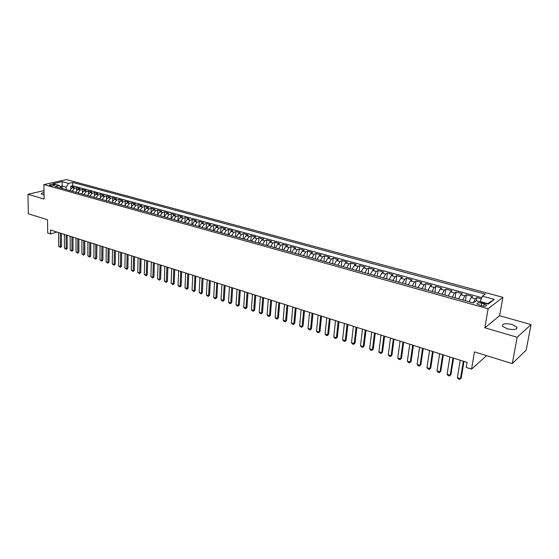 <?xml version="1.0" encoding="UTF-8"?>
<svg xmlns="http://www.w3.org/2000/svg" width="559" height="559" viewBox="0 0 559 559"><rect width="100%" height="100%" fill="white"/><g stroke="black" fill="none" stroke-linecap="round" stroke-linejoin="round"><path stroke-width="0.84" d="M44.021 192.548C41.974 192.869 41.093 193.344 41.38 193.973L44.056 194.951M507.188 328.776C514.147 330.187 517.382 329.614 516.9 327.036L512.135 324.493C505.231 323.095 502.01 323.675 502.485 326.246L507.188 328.776M50.065 185.546C52.756 185.944 54.307 185.763 54.726 185.001L54.034 184.652C51.358 184.26 49.807 184.442 49.388 185.197L50.065 185.546M502.89 297.311L66.451 179.6L43.902 184.61L488.105 308.771L502.89 297.311L499.634 315.737L484.849 327.805L517.166 337.245L531.05 324.59L499.634 315.737M531.05 324.59L526.187 350.116L512.275 363.602L474.458 351.891L471.551 369.15L486.54 355.636M43.986 190.619L27.95 194.294L28.369 213.797L47.529 219.729L47.711 233.005L50.555 233.914L57.018 232.09M517.166 337.245L512.275 363.602M481.271 298.89L476.841 297.674L476.324 300.812M469.043 301.762L471.132 297.598L472.634 296.522L466.367 294.796L465.409 300.756M458.583 298.855L460.686 294.719L462.216 293.657L456.025 291.959L455.103 297.884M448.262 295.977L450.372 291.882L451.931 290.834L445.823 289.164L444.929 295.054M438.074 293.14L440.206 289.08L441.785 288.053L435.761 286.397L434.895 292.259M428.026 290.345L430.164 286.313L431.772 285.307L425.825 283.672L424.987 289.499M418.104 287.585L420.256 283.588L421.884 282.588L416.015 280.981L415.211 286.774M408.315 284.859L410.474 280.891L412.13 279.912L406.337 278.326L405.554 284.091M398.651 282.169L400.824 278.235L402.494 277.271L396.778 275.699L396.024 281.436M389.113 279.514L391.293 275.608L392.991 274.658L387.338 273.113L386.618 278.815M379.701 276.887L381.881 273.016L383.6 272.086L378.024 270.556L377.325 276.23M370.4 274.301L372.594 270.458L374.334 269.543L368.828 268.034L368.157 273.672M361.219 271.744L363.42 267.936L365.181 267.027L359.744 265.539L359.095 271.15M352.156 269.221L354.364 265.441L356.139 264.547L350.772 263.072L350.151 268.662M343.198 266.727L345.413 262.975L347.209 262.101L341.905 260.641L341.311 266.203M334.359 264.267L336.581 260.543L338.398 259.676L333.157 258.244L332.584 263.771M325.624 261.836L327.853 258.139L329.684 257.287L324.506 255.868L323.961 261.367M316.995 259.432L319.231 255.763L321.083 254.925L315.968 253.527L315.437 258.999M308.477 257.056L310.72 253.423L312.579 252.591L307.527 251.208L307.024 256.651M300.057 254.715L302.3 251.103L304.18 250.292L299.191 248.923L298.709 254.338M291.735 252.395L293.992 248.811L295.886 248.014L290.953 246.659L290.491 252.053M283.518 250.111L285.775 246.554L287.682 245.764L282.812 244.423L282.372 249.789M275.398 247.847L277.662 244.318L279.584 243.535L274.762 242.215L274.343 247.553M267.37 245.611L269.641 242.11L271.576 241.341L266.818 240.035L266.412 245.345M259.439 243.403L261.71 239.923L263.659 239.168L258.957 237.875L258.572 243.165M251.599 241.222L253.877 237.764L255.833 237.023L251.187 235.744L250.823 241.006M243.85 239.063L246.128 235.632L248.105 234.899L243.507 233.641L243.158 238.875M236.191 236.932L238.469 233.522L240.461 232.803L235.912 231.552L235.584 236.764M228.617 234.822L230.902 231.44L232.9 230.727L228.407 229.497L228.1 234.675M221.133 232.74L223.418 229.379L225.431 228.68L220.987 227.457L220.693 232.614M213.734 230.678L216.019 227.345L218.045 226.654L213.65 225.445L213.377 230.581M206.411 228.638L208.71 225.326L210.736 224.648L206.397 223.453L206.138 228.561M199.179 226.626L201.471 223.334L203.518 222.664L199.221 221.483L198.976 226.57M192.023 224.634L194.322 221.364L196.37 220.7L192.121 219.54L191.898 224.599M184.945 222.664L187.244 219.414L189.305 218.765L185.106 217.612L184.896 222.65M177.951 220.714L180.25 217.493L182.318 216.85L178.16 215.704L177.972 220.609M171.026 218.786L173.332 215.585L175.407 214.949L171.299 213.824L171.131 218.359M164.178 216.878L166.484 213.699L168.573 213.077L164.507 211.959L164.36 216.207M157.407 214.991L159.713 211.833L161.81 211.218L157.785 210.114L157.659 214.118M150.706 213.126L153.012 209.988L155.116 209.38L151.14 208.29L151.028 212.085M144.082 211.281L146.388 208.165L148.498 207.564L144.557 206.488L144.467 210.093M137.521 209.457L139.834 206.362L141.951 205.768L138.052 204.699L137.975 208.137M131.037 207.655L133.342 204.573L135.467 203.993L131.617 202.931L131.547 206.222M124.615 205.866L126.928 202.805L129.059 202.232L125.244 201.184L125.188 204.328M118.263 204.098L120.576 201.058L122.714 200.485L118.934 199.451L118.892 202.47M111.982 202.344L114.288 199.325L116.433 198.766L112.694 197.739L112.659 200.639M105.756 200.611L108.069 197.613L110.221 197.061L106.524 196.048L106.49 198.836M99.6 198.899L101.913 195.916L104.072 195.371L100.41 194.371L100.389 197.054M93.507 197.201L95.82 194.239L97.979 193.7L94.359 192.708L94.345 195.301M87.477 195.524L89.789 192.576L91.956 192.051L88.371 191.066L88.364 193.568M81.509 193.861L83.815 190.933L85.988 190.409L82.439 189.438L82.439 191.856M75.598 192.219L77.911 189.305L80.084 188.788L76.569 187.824L76.576 190.165M471.551 369.15L466.227 367.445L467.065 362.407L50.506 230.015L50.555 233.914M484.129 303.865L481.725 303.195C478.336 302.538 476.75 302.81 476.967 304.019L481.551 305.808C484.96 306.472 486.554 306.199 486.33 304.997L484.129 303.865L483.738 306.178M61.797 188.376L59.324 185.497L54.999 186.482L473.249 302.936L476.191 300.777L488.175 304.089L494.296 299.414L482.452 296.186L485.268 294.118L72.747 182.444L68.561 183.394L66.172 187.132L62.126 186.021L60.218 186.454M59.324 185.497L52.965 183.736L62.224 181.668L68.561 183.394M473.27 302.915L475.353 298.758L476.841 297.674M481.802 297.668L72.754 185.77L70.762 186.231L70.769 188.495M69.749 190.591L72.062 187.698L74.242 187.188L70.762 186.231M72.083 191.234L74.389 188.341L76.569 187.824M77.96 192.869L80.265 189.955L82.439 189.438M83.892 194.525L86.198 191.59L88.371 191.066M89.88 196.195L92.193 193.239L94.359 192.708M95.938 197.879L98.251 194.909L100.41 194.371M102.059 199.584L104.365 196.593L106.524 196.048M108.236 201.303L110.549 198.298L112.694 197.739M114.483 203.043L116.796 200.017L118.934 199.451M120.8 204.804L123.106 201.757L125.244 201.184M127.172 206.578L129.485 203.511L131.617 202.931M133.622 208.374L135.928 205.286L138.052 204.699M140.134 210.184L142.447 207.082L144.557 206.488M146.724 212.022L149.029 208.891L151.14 208.29M153.376 213.873L155.681 210.729L157.785 210.114M160.105 215.746L162.41 212.581L164.507 211.959M166.91 217.64L169.209 214.453L171.299 213.824M173.786 219.554L176.085 216.347L178.16 215.704M180.739 221.49L183.038 218.262L185.106 217.612M187.768 223.446L190.067 220.197L192.121 219.54M194.874 225.424L197.173 222.154L199.221 221.483M202.065 227.429L204.356 224.131L206.397 223.453M209.332 229.456L211.623 226.129L213.65 225.445M216.682 231.496L218.974 228.156L220.987 227.457M224.117 233.571L226.402 230.203L228.407 229.497M231.636 235.66L233.921 232.271L235.912 231.552M239.245 237.778L241.523 234.368L243.507 233.641M246.938 239.923L249.216 236.485L251.187 235.744M254.722 242.089L257 238.623L258.957 237.875M262.604 244.283L264.868 240.796L266.818 240.035M270.57 246.505L272.834 242.99L274.762 242.215M278.634 248.748L280.897 245.205L282.812 244.423M286.795 251.019L289.052 247.455L290.953 246.659M295.054 253.318L297.304 249.726L299.191 248.923M303.411 255.645L305.654 252.025L307.527 251.208M311.873 258.006L314.109 254.352L315.968 253.527M320.433 260.389L322.669 256.714L324.506 255.868M329.104 262.8L331.333 259.096L333.157 258.244M337.881 265.245L340.103 261.514L341.905 260.641M346.769 267.719L348.984 263.96L350.772 263.072M355.769 270.228L357.97 266.433L359.744 265.539M364.88 272.764L367.074 268.942L368.828 268.034M374.104 275.328L376.298 271.478L378.024 270.556M383.453 277.935L385.633 274.05L387.338 273.113M392.914 280.569L395.087 276.656L396.778 275.699M402.501 283.238L404.667 279.29L406.337 278.326M412.221 285.942L414.373 281.967L416.015 280.981M422.059 288.682L424.204 284.671L425.825 283.672M432.03 291.463L434.161 287.417L435.761 286.397M442.134 294.272L444.258 290.198L445.823 289.164M452.371 297.122L454.481 293.014L456.025 291.959M462.747 300.015L464.85 295.865L466.367 294.796M487.315 303.851L487.651 303.593L480.132 301.518L482.452 296.186M484.849 327.805L488.105 308.771M27.95 194.294L44.112 199.018L43.902 184.61M62.147 188.474L62.224 181.668M66.186 189.592L66.172 187.132M72.754 185.77L72.747 182.444M486.33 305.018L486.19 305.829M487.651 303.593L494.296 299.414M463.341 361.226L460.476 378.66L461.238 377.989L459.805 379.4L458.254 378.89L457.374 377.639L460.211 360.227M463.963 361.421L461.238 377.989M457.374 377.639L460.476 378.66L459.805 379.4M452.944 357.921L450.17 375.264L450.938 374.607L449.527 376.004L447.99 375.501L447.109 374.257L449.848 356.935M453.58 358.123L450.938 374.607M447.109 374.257L450.17 375.264L449.527 376.004M442.679 354.658L440.003 371.91L440.785 371.26L439.374 372.65L437.865 372.154L436.977 370.917L439.626 353.686M443.329 354.86L440.785 371.26M436.977 370.917L440.003 371.91L439.374 372.65M432.547 351.436L429.962 368.605L430.758 367.962L429.361 369.345L427.873 368.849L426.978 367.619L429.536 350.479M433.218 351.653L430.758 367.962M426.978 367.619L429.962 368.605L429.361 369.345M422.555 348.257L420.061 365.334L420.864 364.706L419.474 366.082L418.006 365.593L417.112 364.363L419.578 347.314M423.24 348.481L420.864 364.706M417.112 364.363L420.061 365.334L419.474 366.082M412.689 345.127L410.285 362.113L411.103 361.491L409.719 362.861L408.266 362.379L407.371 361.156L409.754 344.19M413.387 345.35L411.103 361.491M407.371 361.156L410.285 362.113L409.719 362.861M402.955 342.031L400.635 358.934L401.46 358.319L400.09 359.675L398.658 359.206L397.763 357.984L400.055 341.109M403.668 342.262L401.46 358.319M397.763 357.984L400.635 358.934L400.09 359.675M393.34 338.978L391.104 355.79L391.943 355.189L390.58 356.537L389.169 356.069L388.267 354.86L390.482 338.069M394.074 339.208L391.943 355.189M388.267 354.86L391.104 355.79L390.58 356.537M383.851 335.959L381.699 352.694L382.545 352.1L381.196 353.435L379.799 352.974L378.897 351.772L381.028 335.065M384.599 336.197L382.545 352.1M378.897 351.772L381.699 352.694L381.196 353.435M374.488 332.982L372.413 349.627L373.272 349.047L371.924 350.374L370.547 349.92L369.646 348.718L371.7 332.095M375.25 333.227L373.272 349.047M369.646 348.718L372.413 349.627L371.924 350.374M365.237 330.048L363.238 346.608L364.112 346.028L362.777 347.356L361.414 346.901L360.513 345.707L362.484 329.167M366.012 330.292L364.112 346.028M360.513 345.707L363.238 346.608L362.777 347.356M356.104 327.141L354.182 343.624L355.063 343.051L353.735 344.365L352.394 343.925L351.492 342.73L353.386 326.281M356.894 327.392L355.063 343.051M351.492 342.73L354.182 343.624L353.735 344.365M347.09 324.276L345.245 340.676L346.126 340.117L344.812 341.416L343.485 340.983L342.583 339.795L344.407 323.423M347.887 324.534L346.126 340.117M342.583 339.795L345.245 340.676L344.812 341.416M338.181 321.446L336.406 337.762L337.308 337.21L335.994 338.509L334.68 338.076L333.779 336.895L335.533 320.6M338.999 321.704L337.308 337.21M333.779 336.895L336.406 337.762L335.994 338.509M329.384 318.651L327.686 334.883L328.587 334.338L327.288 335.631L325.988 335.204L325.086 334.03L326.77 317.819M330.208 318.909L328.587 334.338M325.086 334.03L327.686 334.883L327.288 335.631M320.698 315.891L319.063 332.046L319.979 331.508L318.686 332.787L317.407 332.367L316.499 331.201L318.113 315.066M321.537 316.156L319.979 331.508M316.499 331.201L319.063 332.046L318.686 332.787M312.118 313.159L310.552 329.237L311.475 328.706L310.189 329.985L308.924 329.565L308.016 328.399L309.56 312.348M312.963 313.431L311.475 328.706M308.016 328.399L310.552 329.237L310.189 329.985M303.635 310.469L302.139 326.463L303.069 325.946L301.79 327.211L300.539 326.798L299.638 325.638L301.112 309.665M304.494 310.741L303.069 325.946M299.638 325.638L302.139 326.463L301.79 327.211M295.264 307.806L293.831 323.724L294.768 323.214L293.496 324.472L292.259 324.059L291.358 322.906L292.769 307.01M296.13 308.079L294.768 323.214M291.358 322.906L293.831 323.724L293.496 324.472M286.984 305.172L285.614 321.013L286.557 320.51L285.3 321.76L284.077 321.362L283.175 320.209L284.524 304.389M287.864 305.459L286.557 320.51M283.175 320.209L285.614 321.013L285.3 321.76M278.808 302.58L277.502 318.344L278.452 317.84L277.201 319.084L275.992 318.686L275.084 317.547L276.377 301.804M279.703 302.859L278.452 317.84M275.084 317.547L277.502 318.344L277.201 319.084M270.731 300.008L269.48 315.695L270.437 315.206L269.193 316.443L267.999 316.052L267.097 314.913L268.32 299.247M271.632 300.295L270.437 315.206M267.097 314.913L269.48 315.695L269.193 316.443M262.744 297.472L261.556 313.082L262.52 312.6L261.284 313.83L260.103 313.438L259.194 312.306L260.368 296.717M263.652 297.758L262.52 312.6M259.194 312.306L261.556 313.082L261.284 313.83M254.848 294.963L253.723 310.504L254.694 310.021L253.458 311.244L252.298 310.86L251.389 309.735L252.5 294.216M255.77 295.257L254.694 310.021M251.389 309.735L253.723 310.504L253.458 311.244M247.05 292.483L245.981 307.946L246.952 307.478L245.729 308.694L244.576 308.316L243.675 307.191L244.73 291.742M247.979 292.776L246.952 307.478M243.675 307.191L245.981 307.946L245.729 308.694M239.343 290.03L238.323 305.424L239.308 304.962L238.092 306.171L236.953 305.794L236.045 304.676L237.044 289.303M240.279 290.331L239.308 304.962M236.045 304.676L238.323 305.424L238.092 306.171M231.719 287.612L230.755 302.929L231.747 302.475L230.539 303.677L229.407 303.299L228.505 302.188L229.449 286.893M232.663 287.913L231.747 302.475M228.505 302.188L230.755 302.929L230.539 303.677M224.187 285.216L223.279 300.462L224.271 300.015L223.069 301.21L221.951 300.84L221.05 299.729L221.944 284.503M225.137 285.516L224.271 300.015M221.05 299.729L223.279 300.462L223.069 301.21M216.738 282.847L215.879 298.024L216.878 297.577L215.683 298.772L214.579 298.408L213.678 297.297L214.516 282.141M217.696 283.154L216.878 297.577M213.678 297.297L215.879 298.024L215.683 298.772M209.373 280.506L208.57 295.613L209.569 295.173L208.381 296.354L207.291 295.997L206.39 294.893L207.179 279.814M210.338 280.814L209.569 295.173M206.39 294.893L208.57 295.613L208.381 296.354M202.092 278.193L201.338 293.23L202.344 292.797L201.163 293.971L199.179 292.518L199.919 277.502M203.064 278.508L202.344 292.797M199.179 292.518L201.338 293.23L201.163 293.971M194.888 275.908L194.183 290.876L195.196 290.442L194.022 291.616L192.051 290.17L192.743 275.224M195.874 276.216L195.196 290.442M192.051 290.17L194.183 290.876L194.022 291.616M187.768 273.644L187.111 288.542L188.131 288.116L186.958 289.282L185.001 287.85L185.651 272.967M188.76 273.959L188.131 288.116M185.001 287.85L187.111 288.542L186.958 289.282M180.725 271.401L180.117 286.236L181.137 285.817L179.977 286.977L178.035 285.551L178.628 270.738M181.724 271.723L181.137 285.817M178.035 285.551L180.117 286.236L179.977 286.977M173.765 269.193L173.199 283.951L174.226 283.546L173.066 284.692L171.138 283.273L171.69 268.53M174.764 269.508L174.226 283.546M171.138 283.273L173.199 283.951L173.066 284.692M166.875 266.999L166.351 281.701L167.386 281.296L166.233 282.435L164.318 281.023L164.821 266.35M167.882 267.321L167.386 281.296M164.318 281.023L166.351 281.701L166.233 282.435M160.063 264.833L159.588 279.465L160.622 279.067L159.476 280.206L157.568 278.801L158.029 264.19M161.076 265.162L160.622 279.067M157.568 278.801L159.588 279.465L159.476 280.206M153.32 262.695L152.887 277.257L153.928 276.866L152.789 277.998L150.895 276.6L151.314 262.059M154.347 263.016L153.928 276.866M150.895 276.6L152.887 277.257L152.789 277.998M146.654 260.578L146.262 275.077L147.303 274.686L146.172 275.811L144.285 274.427L144.669 259.942M147.681 260.899L147.303 274.686M144.285 274.427L146.262 275.077L146.172 275.811M140.057 258.482L139.708 272.911L140.756 272.526L139.631 273.651L137.752 272.268L138.094 257.853M141.092 258.81L140.756 272.526M137.752 272.268L139.708 272.911L139.631 273.651M133.531 256.406L133.224 270.773L134.272 270.395L133.154 271.513L131.288 270.137L131.589 255.784M134.572 256.735L134.272 270.395M131.288 270.137L133.224 270.773L133.154 271.513M127.075 254.352L126.802 268.662L127.857 268.285L126.746 269.396L124.895 268.027L125.153 253.744M128.123 254.687L127.857 268.285M124.895 268.027L126.802 268.662L126.746 269.396M120.688 252.326L120.458 266.566L121.513 266.196L120.402 267.3L118.564 265.944L118.781 251.718M121.736 252.654L121.513 266.196M118.564 265.944L120.458 266.566L120.402 267.3M114.364 250.313L114.169 264.498L115.231 264.127L114.127 265.225L112.296 263.876L112.478 249.712M115.42 250.649L115.231 264.127M112.296 263.876L114.169 264.498L114.127 265.225M108.104 248.322L107.95 262.444L109.012 262.087L107.922 263.177L106.098 261.836L106.245 247.735M109.166 248.664L109.012 262.087M106.098 261.836L107.95 262.444L107.922 263.177M101.913 246.358L101.794 260.417L102.863 260.061L101.773 261.144L99.963 259.809L100.068 245.771M102.982 246.694L102.863 260.061M99.963 259.809L101.794 260.417L101.773 261.144M95.785 244.409L95.708 258.405L96.77 258.055L95.687 259.138L93.891 257.811L93.961 243.829M96.861 244.751L96.77 258.055M93.891 257.811L95.708 258.405L95.687 259.138M89.726 242.48L89.678 256.42L90.747 256.071L89.671 257.147L87.875 255.826L87.917 241.907M90.796 242.823L90.747 256.071M87.875 255.826L89.678 256.42L89.671 257.147M83.717 240.573L83.703 254.45L84.779 254.107L83.71 255.177L81.928 253.863L81.928 240.007M84.8 240.915L84.779 254.107M81.928 253.863L83.703 254.45L83.71 255.177M77.778 238.686L77.799 252.507L78.875 252.165L77.806 253.227L76.038 251.92L76.01 238.12M78.861 239.028L78.875 252.165M76.038 251.92L77.799 252.507L77.806 253.227M71.894 236.82L71.95 250.579L73.026 250.243L71.964 251.298L70.203 249.999L70.141 236.261M72.984 237.163L73.026 250.243M70.203 249.999L71.95 250.579L71.964 251.298M66.074 234.969L66.158 248.664L67.241 248.336L66.186 249.391L64.432 248.098L64.341 234.417M67.164 235.311L67.241 248.336M64.432 248.098L66.158 248.664L66.186 249.391M60.309 233.131L60.428 246.778L61.511 246.449L60.456 247.497L58.716 246.212L58.59 232.586M61.406 233.48L61.511 246.449M58.716 246.212L60.428 246.778L60.456 247.497M471.132 297.598L475.353 298.758M72.062 187.698L74.389 188.341M77.911 189.305L80.265 189.955M83.815 190.933L86.198 191.59M89.789 192.576L92.193 193.239M95.82 194.239L98.251 194.909M101.913 195.916L104.365 196.593M108.069 197.613L110.549 198.298M114.288 199.325L116.796 200.017M120.576 201.058L123.106 201.757M126.928 202.805L129.485 203.511M133.342 204.573L135.928 205.286M139.834 206.362L142.447 207.082M146.388 208.165L149.029 208.891M153.012 209.988L155.681 210.729M159.713 211.833L162.41 212.581M166.484 213.699L169.209 214.453M173.332 215.585L176.085 216.347M180.25 217.493L183.038 218.262M187.244 219.414L190.067 220.197M194.322 221.364L197.173 222.154M201.471 223.334L204.356 224.131M208.71 225.326L211.623 226.129M216.019 227.345L218.974 228.156M223.418 229.379L226.402 230.203M230.902 231.44L233.921 232.271M238.469 233.522L241.523 234.368M246.128 235.632L249.216 236.485M253.877 237.764L257 238.623M261.71 239.923L264.868 240.796M269.641 242.11L272.834 242.99M277.662 244.318L280.897 245.205M285.775 246.554L289.052 247.455M293.992 248.811L297.304 249.726M302.3 251.103L305.654 252.025M310.72 253.423L314.109 254.352M319.231 255.763L322.669 256.714M327.853 258.139L331.333 259.096M336.581 260.543L340.103 261.514M345.413 262.975L348.984 263.96M354.364 265.441L357.97 266.433M363.42 267.936L367.074 268.942M372.594 270.458L376.298 271.478M381.881 273.016L385.633 274.05M391.293 275.608L395.087 276.656M400.824 278.235L404.667 279.29M410.474 280.891L414.373 281.967M420.256 283.588L424.204 284.671M430.164 286.313L434.161 287.417M440.206 289.08L444.258 290.198M450.372 291.882L454.481 293.014M460.686 294.719L464.85 295.865M481.299 305.738L481.725 303.195M516.565 328.853L516.9 327.036"/></g></svg>
